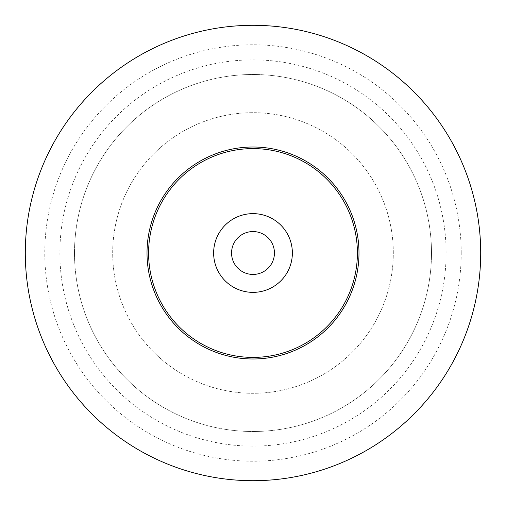 <?xml version="1.0" encoding="UTF-8"?>
<svg xmlns="http://www.w3.org/2000/svg" width="506" height="506" viewBox="0 0 506 506"><rect width="100%" height="100%" fill="white"/><g stroke="black" fill="none" stroke-linecap="round" stroke-linejoin="round"><path stroke-width="0.38" stroke-dasharray="2.53 1.9" d="M393.307 253A140.307 140.307 0 0 0 182.843 131.49A140.307 140.307 0 0 0 182.843 374.51A140.307 140.307 0 0 0 393.307 253A140.307 140.307 0 0 0 182.843 131.49A140.307 140.307 0 0 0 182.843 374.51A140.307 140.307 0 0 0 393.307 253M461.213 253A208.213 208.213 0 0 0 148.891 72.681A208.213 208.213 0 0 0 148.891 433.319A208.213 208.213 0 0 0 461.213 253M480.7 253A227.7 227.7 0 0 1 139.15 450.195A227.7 227.7 0 0 1 139.15 55.805A227.7 227.7 0 0 1 480.7 253M446.121 253A193.121 193.121 0 0 0 156.436 85.748A193.121 193.121 0 0 0 156.436 420.252A193.121 193.121 0 0 0 446.121 253M292.367 253A39.367 39.367 0 0 0 233.317 218.908A39.367 39.367 0 0 0 233.317 287.092A39.367 39.367 0 0 0 292.367 253M274.435 253A21.435 21.435 0 0 0 242.279 234.436A21.435 21.435 0 0 0 242.279 271.564A21.435 21.435 0 0 0 274.435 253M431.504 253A178.504 178.504 0 0 0 163.748 98.411A178.504 178.504 0 0 0 163.748 407.589A178.504 178.504 0 0 0 431.504 253A178.504 178.504 0 0 0 163.748 98.411A178.504 178.504 0 0 0 163.748 407.589A178.504 178.504 0 0 0 431.504 253"/><path stroke-width="0.76" d="M480.7 253A227.7 227.7 0 0 0 139.15 55.805A227.7 227.7 0 0 0 139.15 450.195A227.7 227.7 0 0 0 480.7 253M292.367 253A39.367 39.367 0 0 0 233.317 218.908A39.367 39.367 0 0 0 233.317 287.092A39.367 39.367 0 0 0 292.367 253M274.435 253A21.435 21.435 0 0 0 242.279 234.436A21.435 21.435 0 0 0 242.279 271.564A21.435 21.435 0 0 0 274.435 253M358.988 253A105.988 105.988 0 0 0 200.009 161.212A105.988 105.988 0 0 0 200.009 344.788A105.988 105.988 0 0 0 358.988 253M357.4 253A104.4 104.4 0 0 0 200.8 162.584A104.4 104.4 0 0 0 200.8 343.416A104.4 104.4 0 0 0 357.4 253"/></g></svg>
